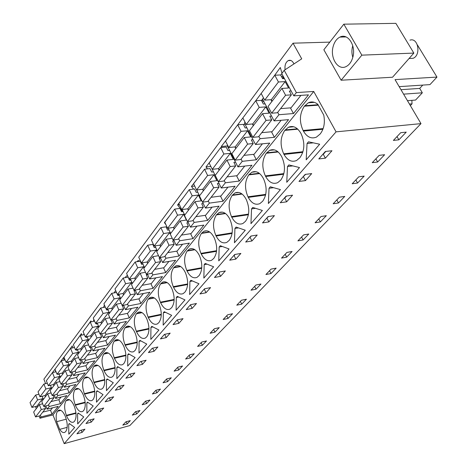 <?xml version="1.0" encoding="UTF-8"?>
<svg xmlns="http://www.w3.org/2000/svg" width="467" height="467" viewBox="0 0 467 467"><rect width="100%" height="100%" fill="white"/><g stroke="black" fill="none" stroke-linecap="round" stroke-linejoin="round"><path stroke-width="0.7" d="M417.41 44.943L436.966 77.09L395.029 79.618L420.989 123.627L336.059 131.852L313.736 91.462L296.37 92.594L284.222 70.307L301.723 58.836L293.037 43.186L329.819 42.118M413.844 53.086L392.549 77.23L341.12 80.225L323.853 49.759L343.823 24.173L361.849 55.153L413.844 53.086L395.87 23.35L343.823 24.173M296.37 92.594L293.801 95.852L281.724 73.617L284.222 70.307M290.416 107.877L293.474 113.545L278.957 114.713L274.1 120.883L262.542 99.051L263.47 97.819M271.473 131.764L274.386 137.304L288.559 119.657L274.1 120.883M274.386 137.304L260.084 138.681L255.496 144.513L244.422 123.078L245.064 122.231M253.558 154.355L256.336 159.772L269.745 143.083L255.496 144.513M256.336 159.772L242.245 161.343L237.901 166.853L227.283 145.809L227.662 145.301M236.576 175.755L239.244 181.056L251.947 165.242L237.901 166.853M239.244 181.056L225.357 182.79L221.241 188.014L211.189 167.151M220.471 196.052L223.028 201.248L235.076 186.245L221.241 188.014M223.028 201.248L209.344 203.127L205.445 208.084L202.579 202.153M205.171 215.34L207.622 220.424L219.07 206.169L205.445 208.084M207.622 220.424L194.149 222.432L190.437 227.143L187.775 221.521M190.618 233.675L192.97 238.66L203.863 225.106L190.437 227.143M192.97 238.66L179.696 240.785L176.17 245.268L173.689 239.927M176.754 251.141L179.024 256.027L189.392 243.114L176.17 245.268M179.024 256.027L165.943 258.251L162.58 262.524L160.263 257.44M163.538 267.789L165.721 272.582L175.61 260.271L162.58 262.524M165.721 272.582L152.837 274.9L149.633 278.968L147.461 274.129M150.923 283.685L153.03 288.384L162.469 276.633L149.633 278.968M153.03 288.384L140.334 290.783L137.275 294.665L135.237 290.042M138.868 298.868L140.9 303.48L149.925 292.254L137.275 294.665M140.9 303.48L128.39 305.949L125.465 309.662L123.551 305.237M127.339 313.392L129.301 317.922L137.928 307.181L125.465 309.662M129.301 317.922L116.978 320.45L114.176 324.005L112.366 319.761M116.301 327.291L118.198 331.745L126.458 321.459L114.176 324.005M118.198 331.745L106.05 334.325L103.37 337.729L101.66 333.66L100.411 333.934L101.678 336.946L96.926 337.956L94.655 332.527L87.399 341.99L89.617 347.36L96.926 337.956M105.717 340.618L107.562 344.99L115.477 335.137L103.37 337.729M107.562 344.99L95.583 347.623L93.015 350.88L91.392 346.969M95.572 353.396L97.358 357.693L104.947 348.242L93.015 350.88M97.358 357.693L85.549 360.366L83.085 363.495L81.544 359.73M85.829 365.661L87.562 369.887L94.848 360.816L83.085 363.495M87.562 369.887L75.917 372.596L73.552 375.602L72.093 371.977M76.471 377.447L78.147 381.603L85.152 372.888L73.552 375.602M78.147 381.603L66.67 384.341L64.399 387.231L63.004 383.734M67.47 388.777L69.104 392.87L75.835 384.487L64.399 387.231M69.104 392.87L57.785 395.631L55.596 398.409L54.271 395.035M58.813 399.682L60.395 403.704L66.874 395.637L55.596 398.409M60.395 403.704L49.233 406.494L47.132 409.168L45.859 405.905M50.471 410.178L52.012 414.141L58.252 406.372L47.132 409.168M52.012 414.141L41.003 416.949L39.987 418.239L39.135 416.021M313.736 91.462L52.981 414.918L39.987 418.239M293.474 113.545L308.477 94.859L293.801 95.852M336.059 131.852L64.183 443.65L52.981 414.918M314.39 102.355L308.29 102.798C311.542 101.286 314.723 101.8 317.834 104.351L323.754 115.086C325.201 122.71 324.005 129.009 320.175 133.988L316.492 137.094C311.39 139.16 307.035 137.158 303.427 131.099L303.095 130.474L323.152 128.6M308.29 102.798L304.361 106.213C299.557 113.516 299.137 121.601 303.095 130.474M68.988 423.896L69.303 423.528L74.656 427.433L68.824 434.176L68.678 424.264L68.988 423.896M83.751 416.926L77.691 423.925L77.569 413.791L78.217 413.026L83.751 416.926M146.702 318.657C144.075 313.264 141.197 311.15 138.074 312.318L136.393 313.812C133.661 318.225 133.632 324.016 136.294 331.179L136.522 331.693C139.119 337.139 142.015 339.281 145.202 338.131L146.778 336.765C149.621 332.387 149.668 326.521 146.93 319.177L146.702 318.657M125.063 327.822C122.447 332.066 122.436 337.705 125.022 344.745L125.238 345.247C127.771 350.635 130.573 352.783 133.638 351.686L135.115 350.408C137.829 346.193 137.864 340.484 135.208 333.269L134.986 332.755C132.424 327.42 129.639 325.306 126.633 326.415L125.063 327.822L130.334 326.713M171.728 307.59C174.845 302.838 174.944 296.644 172.025 289.02L171.78 288.483C169.001 282.979 165.925 280.871 162.545 282.161L160.619 283.872C157.63 288.653 157.554 294.759 160.391 302.19L160.625 302.715C163.374 308.278 166.474 310.427 169.918 309.148L171.728 307.59M171.658 315.318L163.164 325.131L163.333 312.773L164.238 311.705L171.658 315.318M148.237 299.178C145.377 303.772 145.325 309.714 148.074 317.005L148.302 317.525C150.975 323.03 153.97 325.178 157.286 323.964L158.967 322.51C161.944 317.945 162.02 311.927 159.194 304.443L158.955 303.912C156.252 298.466 153.281 296.352 150.035 297.578L148.237 299.178L154.349 297.987M142.855 348.604L139.003 353.058L139.078 341.342L139.907 340.367L146.766 344.086L142.855 348.604M113.248 375.982C115.734 372.082 115.723 366.653 113.224 359.689L113.014 359.193C110.586 353.963 107.97 351.855 105.18 352.865L103.797 354.109C101.397 358.043 101.421 363.408 103.861 370.208L104.065 370.699C106.47 375.97 109.097 378.107 111.946 377.114L113.248 375.982M131.385 361.867L127.695 366.128L127.73 354.71L128.524 353.776L135.126 357.541L131.385 361.867M102.705 371.598C100.335 366.426 97.801 364.318 95.105 365.282L93.803 366.455C91.509 370.249 91.544 375.486 93.92 382.175L94.112 382.654C96.465 387.867 99.01 390.003 101.753 389.058L102.979 387.989C105.361 384.23 105.338 378.93 102.909 372.088L102.705 371.598M84.556 394.142C86.85 399.297 89.32 401.427 91.964 400.523L93.12 399.518C95.408 395.893 95.367 390.716 93.003 383.991L92.805 383.506C90.493 378.393 88.035 376.291 85.438 377.208L84.212 378.311C82.005 381.971 82.058 387.09 84.364 393.669L84.556 394.142L94.778 391.609M106.464 390.669L106.429 379.794L107.159 378.935L113.3 382.771L106.464 390.669M123.948 363.466C126.545 359.415 126.557 353.846 123.983 346.759L123.767 346.257C121.268 340.974 118.577 338.861 115.676 339.923L114.205 341.243C111.706 345.323 111.712 350.828 114.222 357.745L114.427 358.242C116.896 363.565 119.61 365.714 122.564 364.669L123.948 363.466M117.235 367.068L117.62 366.618L123.983 370.424L116.861 378.655L116.855 367.517L117.235 367.068M96.424 391.585L97.124 390.756L103.049 394.621L96.488 402.198L96.424 391.585L97.848 391.229M176.789 296.93L177.262 296.37L184.985 299.907L176.094 310.187L176.31 297.485L176.789 296.93M151.366 326.865L151.804 326.357L158.926 330.029L150.818 339.404L150.934 327.379L151.366 326.865M248.269 197.389C251.544 203.297 255.402 205.375 259.85 203.63L262.693 201.207C266.937 194.955 267.247 187.53 263.622 178.937L263.318 178.336C259.996 172.516 256.167 170.484 251.83 172.235L248.788 174.892C244.737 181.161 244.463 188.464 247.971 196.8L248.269 197.389L265.612 195.013M245.543 221.265C249.565 215.31 249.827 208.124 246.343 199.707L246.045 199.117C242.828 193.344 239.145 191.295 234.989 192.959L232.192 195.41C228.351 201.382 228.118 208.457 231.492 216.63L231.778 217.208C234.954 223.063 238.672 225.158 242.922 223.5L245.543 221.265M280.422 189.596L268.373 203.524L269.033 188.283L270.317 186.771L280.422 189.596M300.824 133.206C297.281 127.293 293.142 125.314 288.396 127.263L284.794 130.392C280.264 137.321 279.896 145.132 283.691 153.818L284.012 154.431C287.503 160.444 291.682 162.475 296.551 160.52L299.925 157.671C304.682 150.748 305.091 142.797 301.157 133.831L300.824 133.206M286.75 182.282L287.509 166.515L288.869 164.915L299.493 167.554L286.75 182.282M281.548 156.398C278.122 150.532 274.141 148.524 269.605 150.374L266.301 153.252C262.016 159.837 261.701 167.384 265.349 175.896L265.653 176.491C269.039 182.457 273.049 184.512 277.702 182.667L280.795 180.04C285.284 173.467 285.641 165.791 281.864 157.011L281.548 156.398M251.532 208.895L252.746 207.459L262.378 210.448L250.96 223.652L251.532 208.895L255.507 208.317M201.224 253.925C204.219 259.67 207.663 261.789 211.563 260.3L213.81 258.374C217.429 252.951 217.616 246.202 214.376 238.117L214.108 237.551C211.078 231.883 207.657 229.799 203.84 231.299L201.446 233.412C197.979 238.859 197.821 245.514 200.962 253.371L201.224 253.925L216.542 251.304M234.93 228.445L236.086 227.085L245.28 230.213L234.446 242.741L234.93 228.445L238.456 227.89M199.1 275.577C202.538 270.393 202.696 263.837 199.572 255.916L199.31 255.361C196.368 249.746 193.064 247.65 189.404 249.074L187.179 251.042C183.887 256.249 183.753 262.711 186.788 270.422L187.045 270.971C189.952 276.651 193.274 278.781 197.016 277.369L199.1 275.577M173.59 267.842C170.449 272.833 170.35 279.108 173.28 286.674L173.526 287.217C176.351 292.838 179.562 294.975 183.146 293.632L185.09 291.963C188.364 287.001 188.487 280.638 185.469 272.862L185.212 272.314C182.358 266.756 179.17 264.655 175.656 266.009L173.59 267.842L180.729 266.575M204.704 264.048L205.229 263.429L213.635 266.791L203.84 278.11L204.184 264.661L204.704 264.048M216.116 236.028C219.198 241.824 222.777 243.937 226.845 242.367L229.274 240.295C233.086 234.615 233.307 227.651 229.951 219.408L229.665 218.83C226.548 213.11 222.993 211.037 219.017 212.619L216.431 214.896C212.783 220.593 212.59 227.447 215.842 235.461L216.116 236.028L232.087 233.459M229.058 248.969L218.76 260.866L219.169 247.008L220.272 245.712L229.058 248.969M190.91 280.293L198.965 283.755L189.637 294.531L189.911 281.467L190.91 280.293M87.481 402.11L93.207 405.992L86.909 413.277L86.809 402.904L87.481 402.11M68.229 399.431L67.207 399.688C69.636 398.853 71.953 400.943 74.154 405.951L74.341 406.418C76.582 412.921 76.646 417.866 74.539 421.252L73.512 422.15C71.042 422.968 68.713 420.855 66.53 415.805L66.349 415.35L75.952 412.869M67.207 399.688L66.116 400.674C64.084 404.089 64.16 408.981 66.349 415.35M75.164 389.49L74.989 389.712C72.87 393.243 72.94 398.246 75.181 404.714L75.368 405.181C77.604 410.283 80.003 412.408 82.56 411.55L83.646 410.598C85.84 407.096 85.788 402.04 83.488 395.421L83.301 394.948C81.042 389.887 78.654 387.791 76.144 388.667L75.164 389.49L78.491 388.684M306.183 159.819L307.058 143.497L308.494 141.799L319.673 144.227L306.183 159.819M59.554 410.055L58.608 410.295C60.955 409.495 63.208 411.579 65.362 416.535L65.538 416.996C67.721 423.394 67.797 428.233 65.771 431.502L64.802 432.354C63.185 433.049 61.475 432.051 59.677 429.354L56.682 421.683L66.285 419.179M58.608 410.295L57.575 411.229C56.069 413.418 55.771 416.903 56.682 421.683M420.989 123.627L129.82 425.577L64.183 443.65M398.871 139.826L393.377 140.421L400.721 132.692L406.232 132.126L398.871 139.826L397.008 136.597M78.357 432.214L79.781 430.597L84.941 429.202L82.075 432.43L76.938 433.825L78.357 432.214M136.714 413.931L132.289 415.122L135.547 411.696L139.989 410.505L136.714 413.931L135.751 411.637M131.361 376.875L134.858 372.935L129.336 374.271L125.862 378.217L131.361 376.875L130.17 374.073M170.169 333.134L166.188 337.618L160.455 338.896L164.407 334.407L170.169 333.134M154.075 351.272L148.424 352.573L152.201 348.277L157.881 346.981L154.075 351.272L152.715 348.16M183.017 318.652L178.855 323.345L173.041 324.594L177.174 319.895L183.017 318.652M228.036 318.447L223.15 319.521L227.645 314.793L232.548 313.731L228.036 318.447L226.752 315.733M178.738 369.992L174.092 371.137L177.898 367.138L182.562 365.994L178.738 369.992L177.606 367.441M136.901 365.667L140.526 361.557L146.124 360.238L142.476 364.348L136.901 365.667M167.618 381.621L163.03 382.782L166.684 378.935L171.29 377.78L167.618 381.621L166.521 379.111M120.702 388.894L115.279 390.249L118.606 386.466L124.053 385.117L120.702 388.894L119.581 386.227M106.71 399.986L108.315 398.164L113.685 396.804L110.463 400.429L105.116 401.801L106.71 399.986M190.314 357.891L185.609 359.024L189.567 354.856L194.29 353.729L190.314 357.891L189.147 355.299M156.924 392.805L152.388 393.973L155.902 390.278L160.455 389.11L156.924 392.805L155.855 390.33M192.106 308.407L186.21 309.627L190.542 304.706L196.467 303.492L192.106 308.407L190.571 305.056L190.157 305.144M214.925 332.154L210.109 333.245L214.411 328.721L219.251 327.636L214.925 332.154L213.688 329.48M235.841 259.109L240.879 253.429L234.703 254.515L229.688 260.207L235.841 259.109L234.13 255.577L233.698 255.653M338.482 202.97L333.164 203.77L339.421 197.191L344.757 196.409L338.482 202.97L336.835 199.911M286.668 201.82L280.253 202.742L286.113 196.082L292.558 195.177L286.668 201.82L284.736 198.09L284.292 198.154M265.274 219.764L268.064 216.595L274.415 215.626L268.834 221.918L262.507 222.911L265.274 219.764M377.657 162.002L372.228 162.674L379.175 155.359L384.633 154.717L377.657 162.002L375.877 158.833M311.711 173.584L305.488 180.601L298.985 181.447L305.179 174.407L311.711 173.584M357.559 183.023L352.182 183.764L358.773 176.83L364.167 176.112L357.559 183.023L355.848 179.912M320.35 221.93L326.316 215.69L321.045 216.525L315.097 222.782L320.35 221.93L318.768 218.924M286.662 257.148L281.537 258.093L286.931 252.419L292.073 251.491L286.662 257.148L285.197 254.246M245.677 242.04L250.948 236.045L257.212 235.018L251.917 240.99L245.677 242.04M270.988 273.539L265.927 274.52L271.07 269.109L276.155 268.14L270.988 273.539L269.57 270.685M220.552 276.341L214.487 277.486L219.257 272.068L225.345 270.936L220.552 276.341L218.9 272.874L218.48 272.95M202.275 291.373L204.552 288.781L210.559 287.608L205.994 292.756L200.01 293.941L202.275 291.373M303.101 239.962L297.911 240.867L303.568 234.913L308.775 234.025L303.101 239.962L301.577 237.008M256.021 289.184L260.954 284.029L255.934 285.033L251.018 290.2L256.021 289.184L254.655 286.376M241.719 304.14L246.436 299.213L241.474 300.246L236.775 305.184L241.719 304.14L240.394 301.378M91.176 422.174L94.153 418.823L88.923 420.207L85.969 423.563L91.176 422.174L90.242 419.856M95.356 412.892L98.426 409.401L103.727 408.03L100.633 411.515L95.356 412.892M146.626 403.564L150.03 400.009L145.535 401.188L142.149 404.749L146.626 403.564L145.605 401.171M325.388 158.173L318.798 158.932L325.353 151.477L331.973 150.748L325.388 158.173L323.287 154.297L322.825 154.349M127.158 423.925L122.786 425.122L125.927 421.812L130.316 420.621L127.158 423.925L126.248 421.73M202.363 345.288L197.605 346.403L201.726 342.06L206.507 340.957L202.363 345.288L201.16 342.655M436.966 77.09L429.955 84.615L399.174 86.646M422.769 85.087L419.705 88.409L400.972 89.687M407.457 100.685L415.566 100.061L422.331 92.799L419.705 88.409M411.865 100.347L412.034 103.849L410.376 105.63M293.037 43.186L43.875 379.198L45.608 383.623M293.976 63.909L293.445 62.946C291.998 60.558 290.27 59.776 288.262 60.599C285.635 62.315 284.578 65.362 285.086 69.735M51.446 373.933L55.024 369.152M55.707 371.849L55.094 369.432M83.908 333.549L83.879 334.687M104.404 305.004L103.522 307.455M96.541 313.62L100.93 307.957M133.235 264.55L128.431 270.977M117.264 285.909L121.992 279.587M141.915 264.287L140.339 261.538M139.972 261.187L137.829 260.767L136.878 261.713M165.937 224.715L164.378 222.619L170.134 215.199M207.488 168.856L205.965 166.982L212.619 158.389M262.057 92.268L254.538 102.326M222.035 147.479L221.247 146.539L228.246 137.491M229.612 150.421L227.978 150.596L226.191 147.058L220.675 147.613L209.152 163.024L212.269 169.334L223.88 154.005L220.675 147.613M237.458 125.168L244.702 115.477M59.782 362.783L63.454 357.646L64.084 360.098M272.314 78.555L280.317 67.517L281.998 73.255M283.568 78.619L282.547 75.134M193.548 189.117L191.429 186.432L197.757 178.26M68.445 351.202L72.257 345.866L72.776 347.868M139.826 255.735L144.986 248.835M151.874 239.624L157.274 232.403M150.981 244.69L149.662 244.901M127.707 275.985L126.376 276.015L125.133 277.684M130.468 279.826L130.083 278.951M115.658 290.515L114.053 292.908M106.686 300.053L111.222 293.994M93.826 319.323L93.482 321.366M81.801 335.125L81.41 333.625L77.569 338.989M183.613 197.173L177.583 204.955L179.404 204.709M182.65 211.58L177.583 204.955M86.804 326.649L90.931 320.887L91.176 321.833M341.12 80.225L361.849 55.153M352.783 57.412C351.464 61.918 349.24 64.971 346.111 66.565C338.055 70.891 329.79 57.879 333.164 46.466C334.448 41.861 336.701 38.738 339.923 37.091C347.88 32.719 356.333 45.889 352.783 57.412M278.957 114.713L277.684 112.331M271.899 101.467L270.953 99.699M260.084 138.681L258.87 136.346M253.324 125.681L252.437 123.965M242.245 161.343L241.077 159.049M235.765 148.57L234.919 146.912M225.357 182.79L224.242 180.536M219.134 170.251L218.334 168.64M209.344 203.127L208.27 200.915M203.361 190.81L202.602 189.246M199.52 195.825L196.7 189.999M194.149 222.432L193.11 220.261M188.388 210.331L187.664 208.813M184.734 215.1L182.118 209.584M179.696 240.785L178.703 238.649M174.15 228.894L173.455 227.417M170.671 233.43L168.237 228.2M165.943 258.251L164.985 256.155M160.59 246.57L159.93 245.128M157.274 250.89L155.009 245.916M152.837 274.9L151.909 272.839M147.671 263.417L147.035 262.01M144.507 267.538L142.388 262.798M142.861 263.867L142.423 264.199M140.334 290.783L139.44 288.752M135.337 279.488L134.73 278.116M132.319 283.422L130.328 278.91M130.667 279.675L129.984 280.194M128.39 305.949L127.526 303.959M123.562 294.846L122.973 293.504M120.673 298.606L118.805 294.292M119.015 294.788L118.122 295.477M116.978 320.45L116.137 318.488M112.296 309.528L111.736 308.22M109.535 313.129L107.772 308.996M107.883 309.247L106.838 310.059M106.05 334.325L105.238 332.399M101.514 323.584L100.971 322.3M98.87 327.028L97.206 323.071M97.218 323.106L96.202 323.905M95.583 347.623L94.795 345.726M91.188 337.051L90.662 335.791M88.654 340.355L87.078 336.549M86.704 336.631L86.01 337.18M85.549 360.366L84.784 358.498M81.281 349.964L80.779 348.732M78.847 353.134L77.359 349.479M76.57 349.649L76.232 349.917M75.917 372.596L75.175 370.757M71.778 362.351L71.288 361.149M69.437 365.398L68.024 361.884M66.863 362.147L67.014 362.55L68.182 362.281M66.67 384.341L65.946 382.531M62.642 374.26L62.175 373.075M60.401 377.184L59.052 373.798M57.785 395.631L57.079 393.85M53.868 385.701L53.407 384.545M51.709 388.515L50.424 385.252M49.233 406.494L48.55 404.737M45.422 396.711L44.978 395.572M43.343 399.419L42.118 396.267M41.003 416.949L40.337 415.221M37.29 407.312L36.864 406.197M36.286 408.619L35.486 406.535M68.678 424.264L69.875 423.943M77.569 413.791L78.835 413.464M177.583 319.813L176.964 320.14M163.333 312.773L165.511 312.324M139.078 341.342L140.946 340.928M127.73 354.71L129.464 354.313M106.429 379.794L107.947 379.426M116.855 367.517L118.478 367.132M176.31 297.485L178.68 297.018M190.95 304.618L190.571 305.056M150.934 327.379L152.948 326.947M164.81 334.319L164.355 334.471M286.563 196.017L284.736 198.09M269.033 188.283L273.58 187.681M287.509 166.515L292.791 165.89M305.634 174.349L303.025 176.859M268.502 216.53L266.54 218.328M251.386 235.975L249.699 237.47M204.184 264.661L207.033 264.153M219.677 271.992L218.9 272.874M235.129 254.439L234.13 255.577M219.169 247.008L222.327 246.477M204.972 288.699L203.98 289.429M189.911 281.467L192.503 280.976M86.809 402.904L88.152 402.566M307.058 143.497L313.322 142.849M325.814 151.431L323.287 154.297M67.178 427.358L59.677 429.354M82.075 432.43L81.194 430.212M166.188 337.618L164.752 334.384M178.855 323.345L177.367 320.053M142.476 364.348L141.203 361.394M110.463 400.429L109.412 397.884M268.834 221.918L266.978 218.258M305.488 180.601L303.48 176.8M251.917 240.99L250.131 237.394M205.994 292.756L204.4 289.347M100.633 411.515L99.64 409.086M422.331 92.799L403.605 94.147M409.448 104.059L412.034 103.849M262.582 99.138L261.538 100.528L263.26 100.411M282.926 76.436L281.426 76.512M281.77 73.704L280.685 75.14M164.378 222.619L164.927 222.543M205.965 166.982L210.833 166.439M309.452 102.717L309.177 102.419M262.174 101.788L263.925 101.666M221.247 146.539L227.341 145.932M243.395 124.502L245.082 124.362M282.161 77.866L283.329 77.802M191.429 186.432L194.681 186.029M352.743 45.673C351.628 49.619 351.645 53.512 352.801 57.353M409.95 40.156C418.181 37.162 421.316 55.211 413.108 58.305L409.25 58.48M285.594 95.245L281.905 88.415L268.058 106.47L271.631 113.212L285.594 95.245L291.379 94.859L289.324 91.077L291.145 90.96M284.415 78.573L282.599 78.672L280.574 74.936L274.794 75.24L261.164 93.464L264.696 100.131L278.437 81.988L274.794 75.24M281.905 88.415L288.6 88.006L285.127 81.608L278.437 81.988M291.379 94.859L277.351 112.757L271.631 113.212M300.946 95.373L291.04 107.83L280.591 108.624M285.127 81.608L271.315 99.669L264.696 100.131M272.115 101.181L271.315 99.669M266.056 120.387L262.524 113.679L249.454 130.725L252.875 137.339L266.056 120.387L271.753 119.908L269.786 116.19L271.537 116.05M265.104 103.89L263.353 104.018L261.415 100.352L255.718 100.744L242.852 117.953L246.237 124.496L259.208 107.375L255.718 100.744M262.524 113.679L269.12 113.16L265.799 106.885L259.208 107.375M271.753 119.908L258.514 136.802L252.875 137.339M281.134 120.288L272.051 131.712L261.753 132.663M265.799 106.885L252.752 123.942L246.237 124.496M253.523 125.419L252.752 123.942M247.609 144.11L244.229 137.531L231.871 153.643L235.152 160.14L247.609 144.11L253.219 143.556L251.339 139.907L253.032 139.744M246.862 127.806L245.175 127.952L243.313 124.35L237.709 124.829L225.543 141.104L228.783 147.531L241.054 131.338L237.709 124.829M244.229 137.531L250.721 136.919L247.539 130.754L241.054 131.338M253.219 143.556L240.703 159.527L235.152 160.14M262.425 143.818L254.095 154.297L243.949 155.383M247.539 130.754L235.205 146.883L228.783 147.531M235.94 148.337L235.205 146.883M230.173 166.544L226.933 160.088L215.229 175.341L218.381 181.716L230.173 166.544L235.695 165.913L233.891 162.335L235.531 162.154M226.933 160.088L233.325 159.387L230.272 153.339L223.88 154.005M235.695 165.913L223.845 181.038L218.381 181.716M244.731 166.071L237.078 175.697L227.09 176.905M230.272 153.339L218.585 168.61L212.269 169.334M219.297 170.041L218.585 168.61M213.658 187.787L210.547 181.441L199.456 195.907L202.48 202.17L213.658 187.787L219.099 187.092L217.371 183.578L218.953 183.379M213.267 171.862L211.685 172.049L209.975 168.575L204.54 169.194L193.607 183.811L196.607 190.011L207.617 175.469L204.54 169.194M210.547 181.441L216.846 180.671L213.909 174.728L207.617 175.469M219.099 187.092L207.862 201.435L202.48 202.17M227.972 187.156L220.944 195.994L211.096 197.308M213.909 174.728L202.83 189.217L196.607 190.011M203.507 190.618L202.83 189.217M198.002 207.926L195.013 201.697L184.477 215.427L187.39 221.58L198.002 207.926L203.361 207.179L201.697 203.729L203.233 203.513M197.769 192.2L196.228 192.398L194.581 188.989L189.228 189.666L178.849 203.548L181.733 209.636L192.194 195.831L189.228 189.666M195.013 201.697L201.213 200.863L198.387 195.019L192.194 195.831M203.361 207.179L192.69 220.798L187.39 221.58M212.071 207.155L205.614 215.275L195.912 216.682M198.387 195.019L187.862 208.784L181.733 209.636M188.522 210.162L187.862 208.784M183.134 227.05L180.256 220.932L170.245 233.99L173.047 240.032L183.134 227.05L188.417 226.256L186.812 222.864L188.306 222.642M183.041 211.522L181.546 211.732L179.958 208.381L174.693 209.111L164.822 222.31L167.6 228.299L177.542 215.17L174.693 209.111M180.256 220.932L186.362 220.039L183.648 214.3L177.542 215.17M188.417 226.256L178.271 239.203L173.047 240.032M196.963 226.151L191.032 233.611L181.476 235.105M183.648 214.3L173.636 227.388L167.6 228.299M174.267 228.742L173.636 227.388M169.001 245.233L166.229 239.221L156.696 251.649L159.399 257.586L169.001 245.233L174.197 244.393L172.656 241.06L174.109 240.832M169.031 229.904L167.577 230.126L166.048 226.828L160.858 227.604L151.46 240.172L154.145 246.056L163.613 233.558L160.858 227.604M170.245 233.985L169.62 232.636L163.613 233.558M172.235 238.275L166.229 239.221M174.197 244.393L164.542 256.722L159.399 257.586M182.597 244.218L177.145 251.077L167.735 252.641M169.62 232.636L160.088 245.099L154.145 246.056M160.695 246.43L160.088 245.099M155.546 262.547L152.867 256.634L143.783 268.478L146.399 274.316L155.546 262.547L160.666 261.666L159.171 258.391L160.59 258.152M155.692 247.411L154.279 247.638L152.802 244.399L147.689 245.216L138.734 257.2L141.32 262.985L150.345 251.071L147.689 245.216M156.865 251.427L156.264 250.102L150.345 251.071M158.535 255.688L152.867 256.634M160.666 261.666L151.46 273.411L146.399 274.316M168.914 261.427L163.911 267.725L154.635 269.36M156.264 250.102L147.175 261.981L141.32 262.985M147.765 263.289L147.175 261.981M142.721 279.044L140.135 273.236L131.466 284.537L133.994 290.276L142.721 279.044L147.765 278.128L146.323 274.911L147.7 274.66M142.972 264.106L141.594 264.34L140.17 261.158L135.132 262.01L126.586 273.44L129.09 279.132L137.701 267.766L135.132 262.01M144.11 268.058L143.527 266.756L137.701 267.766M145.488 272.29L140.135 273.236M147.765 278.128L138.979 289.336L133.994 290.276M155.873 277.836L151.273 283.615L142.137 285.314M143.527 266.756L134.852 278.093L129.09 279.132M135.424 279.377L134.852 278.093M130.486 294.782L127.987 289.073L119.704 299.867L122.15 305.511L130.486 294.782L135.453 293.842L134.058 290.672L135.401 290.421M130.83 280.042L129.487 280.282L128.11 277.153L123.154 278.034L114.981 288.956L117.404 294.554L125.629 283.697L123.154 278.034M131.933 283.93L131.373 282.652L125.629 283.697M133.048 288.133L127.987 289.073M135.453 293.842L127.065 304.548L122.15 305.511M143.422 293.492L139.201 298.804L130.194 300.55M131.373 282.652L123.084 293.48L117.404 294.554M123.632 294.747L123.084 293.48M118.799 309.819L116.376 304.204L108.461 314.524L110.825 320.076L118.799 309.819L123.691 308.85L122.342 305.739L123.656 305.482M119.225 295.272L117.918 295.518L117.491 294.537M116.499 292.453L111.701 293.352L103.89 303.795L106.237 309.3L114.1 298.915L111.701 293.352M120.299 299.096L119.756 297.835L114.1 298.915M121.181 303.27L116.376 304.204M123.691 308.85L115.67 319.089L110.825 320.076M131.525 308.459L127.654 313.328L118.781 315.114M119.756 297.835L111.829 308.197L106.237 309.3M112.36 309.44L111.829 308.197M107.62 324.197L105.279 318.675L97.702 328.552L99.996 334.01L107.62 324.197L112.442 323.205L111.134 320.14L112.419 319.883M108.128 309.837L106.85 310.088L106.494 309.247M105.303 307.111L100.749 307.998L93.272 317.998L95.542 323.409L103.073 313.474L100.749 307.998M109.173 313.602L108.642 312.365L103.073 313.474M109.838 317.753L105.279 318.675M112.442 323.205L104.766 333L99.996 334.01M120.147 322.767L116.598 327.233L107.854 329.06M108.642 312.365L101.059 322.283L95.542 323.409M101.573 323.508L101.059 322.283M97.504 323.783L96.255 324.04L95.957 323.327M94.591 321.138L90.265 322.02L83.103 331.599L85.303 336.929L92.519 327.408L90.265 322.02M98.519 327.49L98.006 326.275L92.519 327.408M98.992 331.617L94.655 332.527M101.678 336.946L94.316 346.333L89.617 347.36M109.255 336.468L106.003 340.554L97.381 342.422M98.006 326.275L90.738 335.779L85.303 336.929M91.24 336.981L90.738 335.779M86.681 351.143L84.474 345.796L77.516 354.867L79.676 360.15L86.681 351.143L91.357 350.11L90.172 347.238M87.323 337.151L86.103 337.413L85.852 336.812M84.34 334.588L80.219 335.458L73.348 344.64L75.485 349.888L82.402 340.758L80.219 335.458M88.31 340.799L87.814 339.602L82.402 340.758M88.602 344.903L84.474 345.796M91.357 350.11L84.305 359.111L79.676 360.15M98.811 349.602L95.846 353.332L87.347 355.229M87.814 339.602L80.838 348.721L75.485 349.888M81.328 349.906L80.838 348.721M76.851 363.781L74.714 358.522L68.036 367.225L70.132 372.427L76.851 363.781L81.462 362.736L80.347 359.999M77.557 349.976L76.36 350.232L76.162 349.736M74.51 347.489L70.581 348.341L63.985 357.162L66.063 362.322L72.7 353.56L70.581 348.341M78.514 353.566L78.03 352.387L72.7 353.56M78.649 357.64L74.714 358.522M81.462 362.736L74.697 371.37L70.132 372.427M88.8 362.194L86.091 365.603L77.709 367.529M78.03 352.387L71.34 361.137L66.063 362.322M71.813 362.304L71.34 361.137M67.423 375.912L65.345 370.734L58.93 379.099L60.967 384.218L67.423 375.912L71.971 374.849L70.92 372.246M65.076 359.876L61.329 360.717L54.995 369.187L57.015 374.265L63.389 365.854L61.329 360.717M69.116 365.824L68.643 364.663L63.389 365.854M69.098 369.87L65.345 370.734M71.971 374.849L65.468 383.15L60.967 384.218M79.186 374.283L76.716 377.389L68.456 379.338M68.643 364.663L62.216 373.069L57.015 374.265M62.677 374.213L62.216 373.069M58.363 387.563L56.349 382.467L50.179 390.505L52.158 395.549L58.363 387.563L62.847 386.489L61.86 384.008M59.175 374.108L58.031 374.376L57.908 374.061M56.022 371.779L52.444 372.602L46.35 380.745L48.317 385.748L54.446 377.657L52.444 372.602M60.08 377.599L59.624 376.455L54.446 377.657M59.934 381.621L56.349 382.467M62.847 386.489L56.6 394.469L52.158 395.549M69.957 385.894L67.709 388.719L59.56 390.686M59.624 376.455L53.448 384.534L48.317 385.748M53.892 385.666L53.448 384.534M49.66 398.765L47.698 393.745L41.767 401.474L43.688 406.442L49.66 398.765L54.079 397.686L53.145 395.31M50.518 385.485L49.304 385.514M47.325 383.22L43.898 384.026L38.037 391.86L39.952 396.792L45.848 389.011L43.898 384.026M51.399 388.918L50.956 387.791L45.848 389.011M51.125 392.916L47.698 393.745M54.079 397.686L48.066 405.356L43.688 406.442M61.078 397.061L59.04 399.624L51.002 401.608M50.956 387.791L45.007 395.567L39.952 396.792M45.445 396.681L45.007 395.567M41.283 409.541L39.374 404.597L33.665 412.04L35.539 416.932L41.283 409.541L45.643 408.45L44.762 406.179M42.182 396.425L41.02 396.536M38.959 394.23L35.673 395.024L30.034 402.566L31.896 407.422L37.57 399.933L35.673 395.024M43.04 399.81L42.608 398.701L37.57 399.933M42.66 403.786L39.374 404.597M45.643 408.45L39.853 415.834L35.539 416.932M52.532 407.808L50.693 410.125L42.76 412.127M42.608 398.701L36.887 406.191L31.896 407.422M37.307 407.288L36.887 406.191M322.913 129.266L303.427 131.099M318.284 105.157L304.361 106.213M304.753 105.723L318.039 104.725M141.758 312.487L136.621 313.532M148.973 329.013L136.522 331.693M136.294 331.179L148.967 328.459M142.067 312.662L136.393 313.812M137.187 342.048L125.022 344.745M125.279 327.554L130.036 326.55M137.199 342.591L125.238 345.247M174.15 300.024L160.625 302.715M160.391 302.19L174.168 299.446M167.221 282.64L160.619 283.872M160.87 283.562L166.894 282.436M161.284 314.273L148.074 317.005M148.471 298.886L154.028 297.8M161.278 314.84L148.302 317.525M115.11 368.095L104.065 370.699M103.861 370.208L115.08 367.57M108.367 353.075L103.797 354.109M103.995 353.858L108.099 352.935M97.819 365.334L93.995 366.216M104.736 380.085L94.112 382.654M93.92 382.175L104.701 379.572M98.076 365.463L93.803 366.455M84.364 393.669L94.737 391.101M88.21 377.365L84.212 378.311M84.393 378.083L87.954 377.237M125.921 355.609L114.427 358.242M114.222 357.745L125.897 355.072M119.108 340.169L114.205 341.243M114.415 340.98L118.828 340.023M247.971 196.8L265.746 194.371M259.664 173.578L248.788 174.892M249.127 174.477L259.255 173.251M248.426 214.721L231.778 217.208M231.492 216.63L248.537 214.09M242.145 194.074L232.192 195.41M232.508 195.019L241.754 193.782M297.403 128.81L285.168 129.931M302.785 152.376L284.012 154.431M283.691 153.818L302.984 151.717M297.829 129.196L284.794 130.392M277.777 151.623L266.657 152.814M283.708 174.255L265.653 176.491M265.349 175.896L283.878 173.607M278.192 151.979L266.301 153.252M200.962 253.371L216.612 250.691M209.841 232.093L201.446 233.412M201.732 233.056L209.473 231.842M201.738 268.309L187.045 270.971M186.788 270.422L201.785 267.708M194.914 249.746L187.179 251.042M187.454 250.703L194.564 249.512M187.652 283.942L173.28 286.674M173.852 267.521L180.385 266.359M187.623 284.531L173.526 287.217M215.842 235.461L232.175 232.84M225.561 213.559L216.431 214.896M216.729 214.516L225.182 213.285M76.004 413.359L66.53 415.805M69.63 399.799L66.116 400.674M66.291 400.464L69.396 399.688M78.73 388.801L74.989 389.712M85.204 402.694L75.368 405.181M75.181 404.714L85.157 402.192M60.879 410.394L57.575 411.229M57.745 411.024L60.652 410.289M139.948 311.938L138.074 312.318M128.337 326.059L126.633 326.415M164.816 281.735L162.545 282.161M152.09 297.181L150.035 297.578M106.604 352.544L105.18 352.865M96.418 364.978L95.105 365.282M86.64 376.922L85.438 377.208M117.235 339.579L115.676 339.923M256.114 171.722L251.83 172.235M238.818 192.451L234.989 192.959M293.801 126.773L288.396 127.263M274.409 149.866L269.605 150.374M206.922 230.821L203.84 231.299M192.182 248.613L189.404 249.074M178.166 265.565L175.656 266.009M222.45 212.123L219.017 212.619M77.253 388.398L76.144 388.667M290.9 60.488L288.262 60.599M138.763 260.609L137.829 260.767M150.823 244.661L149.796 244.825M127.228 275.863L126.376 276.015M346.035 36.934L339.923 37.091M409.08 58.486L413.108 58.305"/></g></svg>
